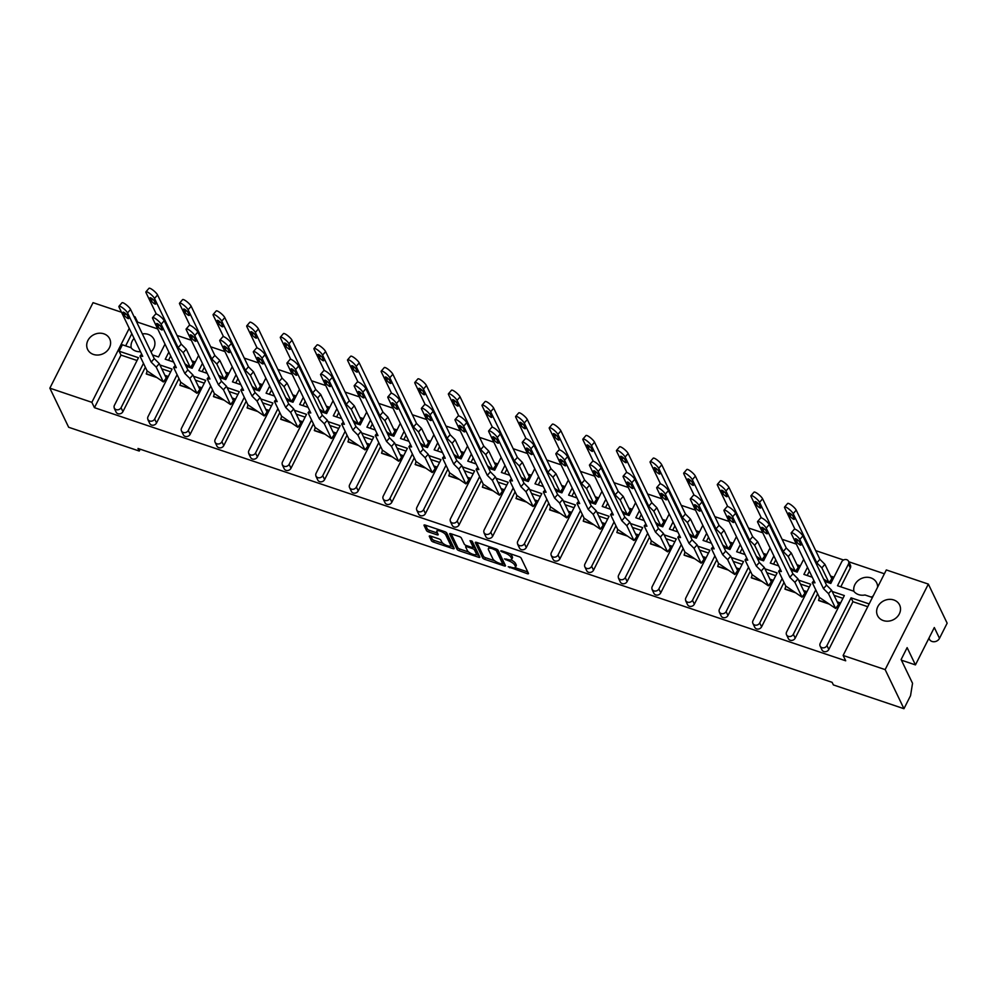 <?xml version="1.0" encoding="UTF-8"?>
<svg xmlns="http://www.w3.org/2000/svg" width="997" height="997" viewBox="0 0 997 997"><rect width="100%" height="100%" fill="white"/><g stroke="black" fill="none" stroke-linecap="round" stroke-linejoin="round"><path stroke-width="1.5" d="M508.246 566.757L527.214 573.649A1.882 0.623 -153.2 0 0 528.485 573.649A1.882 0.623 -153.2 0 0 528.46 573.35L521.119 558.108A1.882 0.623 -153.2 0 0 519.063 556.7L501.541 550.793L500.668 551.005L504.37 552.749A6.007 1.994 -153.2 0 1 510.963 557.236L511.573 558.507A6.007 1.994 -153.2 0 1 511.648 559.442A6.007 1.994 -153.2 0 1 507.598 559.442L504.457 558.881L508.171 560.626A6.007 1.994 -153.2 0 1 514.751 565.112L515.362 566.383A6.007 1.994 -153.2 0 1 515.449 567.318A6.007 1.994 -153.2 0 1 511.386 567.318L508.246 566.757M928.73 638.603L929.827 639.962A5.733 4.973 -25.7 0 0 932.021 641.457A5.733 4.973 -25.7 0 0 939.498 638.329L947.15 623.187L928.344 584.092L885.149 669.61L843.126 655.453L886.321 569.948L928.344 584.092M853.931 591.445A12.238 10.593 154.3 0 1 858.392 580.329A12.238 10.593 154.3 0 1 870.867 577.886A12.238 10.593 154.3 0 1 876.699 582.884A12.238 10.593 154.3 0 1 877.609 587.183M873.272 595.782A12.238 10.593 154.3 0 1 871.39 597.141M848.459 564.065A3.826 3.315 -25.7 0 0 848.547 561.274L850.416 565.162A3.826 3.315 154.3 0 1 850.329 567.954L848.459 564.065L837.517 585.725L853.731 591.184A12.238 10.593 -25.7 0 0 858.591 594.611A12.238 10.593 -25.7 0 0 865.01 594.985L872.412 597.477M883.367 620.583A12.238 10.593 -25.7 0 0 896.777 617.317A12.238 10.593 -25.7 0 0 899.606 604.967A12.238 10.593 -25.7 0 0 893.773 599.97A12.238 10.593 -25.7 0 0 880.363 603.222A12.238 10.593 -25.7 0 0 877.534 615.573A12.238 10.593 -25.7 0 0 883.367 620.583M93.444 354.433A12.238 10.593 -25.7 0 0 106.866 351.168A12.238 10.593 -25.7 0 0 109.682 338.818A12.238 10.593 -25.7 0 0 103.862 333.821A12.238 10.593 -25.7 0 0 90.44 337.073A12.238 10.593 -25.7 0 0 87.624 349.424A12.238 10.593 -25.7 0 0 93.444 354.433M142.372 333.908A12.238 10.593 154.3 0 1 148.179 334.381A12.238 10.593 154.3 0 1 154.012 339.391A12.238 10.593 154.3 0 1 151.021 351.891M143.481 363.357L121.061 407.736A3.826 3.315 -25.7 0 1 114.343 405.48L138.458 357.724L119.129 351.218L122.382 344.775L131.031 347.691A12.238 10.593 -25.7 0 0 135.904 351.118A12.238 10.593 -25.7 0 0 140.502 351.717M430.554 536.074A1.882 0.623 -153.2 0 0 429.283 536.074A1.882 0.623 -153.2 0 0 429.308 536.361L431.377 540.636A1.882 0.623 -153.2 0 0 433.433 542.044L452.9 548.599A1.882 0.623 -153.2 0 0 454.158 548.599A1.882 0.623 -153.2 0 0 454.134 548.313L446.806 533.059A1.882 0.623 -153.2 0 0 444.749 531.663L425.283 525.107A1.882 0.623 -153.2 0 0 424.012 525.107A1.882 0.623 -153.2 0 0 424.037 525.394L426.517 530.566A1.882 0.623 -153.2 0 0 428.585 531.962L436.91 534.766A1.882 0.623 -153.2 0 0 438.182 534.766A1.882 0.623 -153.2 0 0 438.157 534.479L436.923 531.912A5.022 1.67 -153.2 0 1 436.848 531.139A5.022 1.67 -153.2 0 1 441.16 531.488A5.022 1.67 -153.2 0 1 445.746 534.89L450.569 544.923A5.022 1.67 -153.2 0 1 450.644 545.708A5.022 1.67 -153.2 0 1 446.332 545.359A5.022 1.67 -153.2 0 1 441.746 541.957L440.948 540.287A1.882 0.623 -153.2 0 0 438.892 538.879L430.554 536.074M137.05 360.503L120.998 355.094L94.441 407.673L845.705 660.799L843.126 655.453M94.441 407.673L91.861 402.327L49.85 388.169L93.045 302.664L121.509 312.248M939.498 638.329L934.314 627.537L915.445 664.899L907.133 647.639L901.114 659.565L912.542 683.294L910.548 695.657L903.955 708.705L833.367 684.914L832.121 682.334L137.997 448.463L139.244 451.043L68.656 427.264L49.85 388.169M903.955 708.705L885.149 669.61M482.673 557.934A1.882 0.623 -153.2 0 0 484.729 559.329L504.195 565.885A1.882 0.623 -153.2 0 0 505.467 565.885A1.882 0.623 -153.2 0 0 505.442 565.598L498.114 550.356A1.882 0.623 -153.2 0 0 496.057 548.948L476.591 542.393A1.882 0.623 -153.2 0 0 475.32 542.393A1.882 0.623 -153.2 0 0 475.345 542.68L482.673 557.934L483.495 556.314A1.882 0.623 -153.2 0 0 485.551 557.722L494.724 560.812M478.548 557.248L459.081 550.693A1.882 0.623 -153.2 0 1 457.025 549.285L449.684 534.043A1.882 0.623 -153.2 0 1 449.659 533.744A1.882 0.623 -153.2 0 1 450.931 533.744L459.268 536.548A1.882 0.623 -153.2 0 1 461.324 537.956L464.29 544.138A1.882 0.623 -153.2 0 0 466.347 545.546L471.88 547.403A1.882 0.623 -153.2 0 0 473.151 547.403A1.882 0.623 -153.2 0 0 473.126 547.116L470.023 540.673L472.329 541.458L479.794 556.949A1.882 0.623 -153.2 0 1 479.819 557.248A1.882 0.623 -153.2 0 1 478.548 557.248L479.258 555.84M131.243 347.953A12.238 10.593 154.3 0 1 134.072 338.369M139.244 451.043L140.178 449.198M831.324 581.239L833.23 576.951L831 581.126M797.712 569.91L799.619 565.623L797.388 569.798M764.088 558.582L766.008 554.307L763.777 558.482M730.477 547.266L732.384 542.979L730.153 547.154M696.866 535.937L698.772 531.65L696.542 535.825M663.254 524.609L665.161 520.322L662.93 524.497M629.643 513.281L631.55 508.993L629.319 513.181M596.019 501.965L597.938 497.677L595.707 501.852M562.408 490.636L564.314 486.349L562.084 490.524M528.796 479.308L530.703 475.021L528.472 479.196M495.185 467.979L497.092 463.692L494.861 467.88M461.574 456.651L463.48 452.376L461.25 456.551M427.962 445.335L429.869 441.048L427.638 445.223M394.338 434.007L396.258 429.719L394.027 433.894M360.727 422.678L362.634 418.391L360.403 422.566M327.116 411.35L329.022 407.075L326.792 411.25M293.504 400.034L295.411 395.747L293.18 399.922M259.893 388.705L261.8 384.418L259.569 388.593M226.269 377.377L228.188 373.09L225.958 377.265M192.658 366.049L194.577 361.761L192.334 365.949M168.518 360.316L170.711 355.979M202.129 371.644L204.323 367.295M235.741 382.973L237.934 378.623M269.352 394.289L271.545 389.952M302.976 405.617L305.169 401.28M336.587 416.945L338.781 412.596M370.199 428.274L372.392 423.924M403.81 439.59L406.003 435.253M437.421 450.918L439.615 446.581M471.045 462.247L473.239 457.897M504.656 473.575L506.85 469.226M538.268 484.903L540.461 480.554M571.879 496.219L574.073 491.882M605.491 507.548L607.684 503.211M639.102 518.876L641.295 514.527M672.726 530.205L674.919 525.855M706.337 541.521L708.531 537.184M739.948 552.849L742.142 548.512M773.56 564.177L775.753 559.828M807.171 575.506L809.365 571.156M840.795 586.822L850.329 567.954M884.389 573.774L848.783 561.772M843.537 560.002L815.708 550.631M796.354 544.113L782.097 539.302M762.742 532.784L748.473 527.974M729.131 521.456L714.861 516.658M695.52 510.14L681.25 505.329M661.908 498.812L647.639 494.001M628.284 487.483L614.027 482.673M594.673 476.155L580.404 471.357M561.062 464.826L546.792 460.028M527.45 453.51L513.181 448.7M493.839 442.182L479.569 437.371M460.215 430.854L445.958 426.043M426.604 419.525L412.347 414.727M392.992 408.209L378.723 403.399M359.381 396.881L345.112 392.07M325.77 385.552L311.5 380.742M292.158 374.224L277.889 369.426M258.535 362.908L244.277 358.097M224.923 351.58L210.654 346.769M191.312 340.251L177.042 335.441M157.7 328.923L137.636 322.168L137.162 323.09M131.816 333.683L125.659 345.872M165.004 344.115L158.523 356.951L152.479 354.907M198.615 355.443L192.134 368.279L186.09 366.235M173.628 362.036L165.24 359.219L168.842 352.091M232.226 366.759L225.746 379.595L219.701 377.564M207.239 373.364L198.852 370.535L202.453 363.419M265.85 378.087L259.357 390.924L253.313 388.892M240.85 384.692L232.475 381.863L236.065 374.735M299.461 389.416L292.981 402.252L286.937 400.208M274.474 396.021L266.087 393.192L269.689 386.063M333.073 400.744L326.592 413.581L320.548 411.537M308.085 407.337L299.698 404.52L303.3 397.392M366.684 412.06L360.204 424.896L354.159 422.865M341.697 418.665L333.31 415.836L336.911 408.72M400.296 423.389L393.815 436.225L387.771 434.193M375.308 429.994L366.921 427.165L370.523 420.049M433.919 434.717L427.426 447.553L421.382 445.522M408.92 441.322L400.545 438.493L404.134 431.365M467.531 446.045L461.038 458.882L454.993 456.838M442.531 452.638L434.156 449.821L437.745 442.693M501.142 457.374L494.662 470.198L488.617 468.166M476.155 463.966L467.767 461.137L471.369 454.021M534.753 468.69L528.273 481.526L522.229 479.495M509.766 475.295L501.379 472.466L504.981 465.35M568.365 480.018L561.884 492.854L555.84 490.823M543.377 486.623L534.99 483.794L538.592 476.666M601.976 491.347L595.496 504.183L589.451 502.139M576.989 497.939L568.602 495.123L572.203 487.994M635.6 502.675L629.107 515.511L623.063 513.467M610.6 509.268L602.225 506.451L605.815 499.323M669.211 513.991L662.731 526.827L656.674 524.796M644.224 520.596L635.837 517.767L639.438 510.651M702.823 525.319L696.342 538.156L690.298 536.124M677.835 531.924L669.448 529.095L673.05 521.979M736.434 536.648L729.954 549.484L723.909 547.44M711.447 543.253L703.059 540.424L706.661 533.295M770.045 547.976L763.565 560.812L757.521 558.769M745.058 554.569L736.671 551.752L740.273 544.624M803.669 559.305L797.176 572.128L791.132 570.097M778.669 565.897L770.295 563.068L773.884 555.952M848.547 561.274A3.826 3.315 -25.7 0 0 841.73 561.797L830.788 583.457L824.743 581.425M812.281 577.226L803.906 574.397L807.495 567.281M170.674 371.831L161.788 368.84M177.105 374.685L154.672 419.064A3.826 3.315 -25.7 0 1 147.955 416.796L172.07 369.052L159.919 364.952M120.998 355.094L119.129 351.218M837.954 607.036L839.873 602.749L837.642 606.924M829.192 604.082L818.637 600.518L819.372 597.377L835.623 608.457L837.829 606.774M804.342 595.707L806.249 591.42L804.018 595.595M795.581 592.754L785.013 589.19L785.761 586.049L802.012 597.128L804.218 595.446M770.731 584.379L772.638 580.092L770.407 584.267M761.97 581.425L751.402 577.861L752.149 574.721L768.388 585.812L770.606 584.117M737.119 573.051L739.026 568.764L736.795 572.951M728.358 570.097L717.79 566.545L718.525 563.405L734.777 574.484L736.995 572.789M703.508 561.722L705.415 557.448L703.184 561.623M694.735 558.769L684.179 555.217L684.914 552.076L701.165 563.155L703.384 561.473M669.897 550.406L671.804 546.119L669.573 550.294M661.123 547.453L650.567 543.888L651.303 540.748L667.554 551.827L669.772 550.145M636.273 539.078L638.192 534.791L635.961 538.966M627.512 536.124L616.944 532.56L617.691 529.419L633.942 540.511L636.148 538.816M602.662 527.749L604.568 523.462L602.338 527.637M593.9 524.796L583.332 521.244L584.08 518.104L600.319 529.183L602.537 527.488M569.05 516.421L570.957 512.146L568.726 516.321M560.289 513.467L549.721 509.916L550.456 506.775L566.707 517.854L568.926 516.172M535.439 505.105L537.346 500.818L535.115 504.993M526.665 502.152L516.11 498.587L516.845 495.447L533.096 506.526L535.314 504.843M501.827 493.777L503.734 489.49L501.503 493.665M493.054 490.823L482.498 487.259L483.233 484.118L499.485 495.21L501.703 493.515M468.204 482.448L470.123 478.161L467.892 482.336M459.443 479.495L448.887 475.943L449.622 472.79L465.873 483.881L468.079 482.187M434.592 471.12L436.499 466.833L434.268 471.02M425.831 468.166L415.263 464.614L416.011 461.474L432.262 472.553L434.468 470.871M400.981 459.804L402.888 455.517L400.657 459.692M392.22 456.85L381.652 453.286L382.399 450.146L398.638 461.225L400.856 459.542M367.37 448.476L369.276 444.188L367.046 448.363M358.608 445.522L348.04 441.958L348.776 438.817L365.027 449.896L367.245 448.214M333.758 437.147L335.665 432.86L333.434 437.035M324.985 434.193L314.429 430.629L315.164 427.489L331.415 438.58L333.634 436.885M300.147 425.819L302.054 421.532L299.823 425.719M291.373 422.865L280.818 419.313L281.553 416.173L297.804 427.252L300.022 425.557M266.523 414.49L268.442 410.216L266.211 414.391M257.762 411.537L247.194 407.985L247.941 404.844L264.193 415.923L266.398 414.241M232.912 403.174L234.818 398.887L232.588 403.062M224.151 400.221L213.582 396.656L214.33 393.516L230.569 404.595L232.787 402.913M199.3 391.846L201.207 387.559L198.976 391.734M190.539 388.892L179.971 385.328L180.719 382.187L196.957 393.279L199.176 391.584M165.689 380.518L167.596 376.23L165.365 380.405M156.928 377.564L146.36 374.012L147.095 370.872L163.346 381.951L165.564 380.256M121.061 407.736L122.93 411.624L145.35 367.232M122.93 411.624A3.826 3.315 154.3 0 1 116.126 412.147L114.256 408.272M867.751 606.699L852.933 601.714L828.819 649.458A3.826 3.315 154.3 0 1 822.014 649.982L820.145 646.106A3.826 3.315 -25.7 0 0 826.949 645.582L851.064 597.826L852.933 601.714M842.939 598.35L834.065 595.346M798.572 580.142L810.735 584.242L786.608 631.986A3.826 3.315 -25.7 0 0 793.338 634.254L795.207 638.13L817.627 593.751M795.207 638.13A3.826 3.315 154.3 0 1 788.39 638.666L786.533 634.777M809.327 587.021L800.441 584.03M764.961 568.813L777.124 572.914L752.997 620.657A3.826 3.315 -25.7 0 0 759.726 622.926L761.596 626.814L784.016 582.422M761.596 626.814A3.826 3.315 154.3 0 1 754.779 627.337L752.909 623.449M775.716 575.693L766.83 572.702M731.349 557.497L743.5 561.585L719.385 609.329A3.826 3.315 -25.7 0 0 726.103 611.597L727.972 615.485L750.405 571.094M727.972 615.485A3.826 3.315 154.3 0 1 721.167 616.009L719.298 612.121M742.104 564.364L733.219 561.373M697.738 546.169L709.889 550.257L685.774 598.013A3.826 3.315 -25.7 0 0 692.491 600.269L694.361 604.157L716.781 559.766M694.361 604.157A3.826 3.315 154.3 0 1 687.556 604.681L685.687 600.805M708.493 553.048L699.607 550.045M664.127 534.841L676.278 538.941L652.163 586.685A3.826 3.315 -25.7 0 0 658.88 588.953L660.749 592.829L683.169 548.45M660.749 592.829A3.826 3.315 154.3 0 1 653.945 593.365L652.075 589.476M674.869 541.72L665.996 538.729M630.515 523.512L642.666 527.612L618.551 575.356A3.826 3.315 -25.7 0 0 625.269 577.624L627.138 581.513L649.558 537.121M627.138 581.513A3.826 3.315 154.3 0 1 620.333 582.036L618.464 578.148M641.258 530.392L632.372 527.401M596.891 512.184L609.055 516.284L584.927 564.028A3.826 3.315 -25.7 0 0 591.657 566.296L593.527 570.184L615.947 525.793M593.527 570.184A3.826 3.315 154.3 0 1 586.71 570.708L584.84 566.819M607.647 519.063L598.761 516.072M563.28 500.868L575.443 504.956L551.316 552.712A3.826 3.315 -25.7 0 0 558.046 554.968L559.903 558.856L582.335 514.464M559.903 558.856A3.826 3.315 154.3 0 1 553.098 559.379L551.229 555.503M574.035 507.735L565.149 504.744M529.669 489.539L541.82 493.64L517.705 541.383A3.826 3.315 -25.7 0 0 524.422 543.652L526.291 547.527L548.711 503.149M526.291 547.527A3.826 3.315 154.3 0 1 519.487 548.051L517.617 544.175M540.424 496.419L531.538 493.428M496.057 478.211L508.208 482.311L484.093 530.055A3.826 3.315 -25.7 0 0 490.811 532.323L492.68 536.199L515.1 491.82M492.68 536.199A3.826 3.315 154.3 0 1 485.875 536.735L484.006 532.847M506.8 485.09L497.927 482.099M462.446 466.883L474.597 470.983L450.482 518.727A3.826 3.315 -25.7 0 0 457.199 520.995L459.069 524.883L481.489 480.492M459.069 524.883A3.826 3.315 154.3 0 1 452.264 525.407L450.395 521.518M473.189 473.762L464.315 470.771M428.822 455.567L440.986 459.654L416.858 507.411A3.826 3.315 -25.7 0 0 423.588 509.666L425.457 513.555L447.877 469.163M425.457 513.555A3.826 3.315 154.3 0 1 418.64 514.078L416.783 510.202M439.577 462.434L430.692 459.443M395.211 444.238L407.374 448.326L383.247 496.082A3.826 3.315 -25.7 0 0 389.977 498.35L391.846 502.226L414.266 457.847M391.846 502.226A3.826 3.315 154.3 0 1 385.029 502.75L383.16 498.874M405.966 451.118L397.08 448.114M361.599 432.91L373.75 437.01L349.635 484.754A3.826 3.315 -25.7 0 0 356.365 487.022L358.222 490.898L380.655 446.519M358.222 490.898A3.826 3.315 154.3 0 1 351.418 491.434L349.548 487.545M372.355 439.789L363.469 436.798M327.988 421.581L340.139 425.682L316.024 473.425A3.826 3.315 -25.7 0 0 322.741 475.694L324.611 479.582L347.031 435.19M324.611 479.582A3.826 3.315 154.3 0 1 317.806 480.105L315.937 476.217M338.743 428.461L329.857 425.47M294.377 410.266L306.528 414.353L282.413 462.097A3.826 3.315 -25.7 0 0 289.13 464.365L290.999 468.254L313.419 423.862M290.999 468.254A3.826 3.315 154.3 0 1 284.195 468.777L282.325 464.889M305.119 417.132L296.246 414.141M260.765 398.937L272.916 403.025L248.801 450.781A3.826 3.315 -25.7 0 0 255.519 453.037L257.388 456.925L279.808 412.534M257.388 456.925A3.826 3.315 154.3 0 1 250.583 457.449L248.714 453.573M271.508 405.804L262.622 402.813M227.142 387.609L239.305 391.709L215.178 439.453A3.826 3.315 -25.7 0 0 221.907 441.721L223.777 445.597L246.197 401.218M223.777 445.597A3.826 3.315 154.3 0 1 216.96 446.133L215.09 442.244M237.897 394.488L229.011 391.497M193.53 376.28L205.694 380.38L181.566 428.124A3.826 3.315 -25.7 0 0 188.296 430.392L190.165 434.281L212.585 389.889M190.165 434.281A3.826 3.315 154.3 0 1 183.348 434.804L181.479 430.916M204.285 383.16L195.4 380.169M154.672 419.064L156.541 422.952L178.962 378.561M156.541 422.952A3.826 3.315 154.3 0 1 149.737 423.476L147.868 419.587M820.145 646.106A3.826 3.315 -25.7 0 1 820.232 643.314L844.347 595.558L832.196 591.47M869.16 603.92L851.064 597.826M188.296 430.392L210.716 386.001M221.907 441.721L244.327 397.329M255.519 453.037L277.939 408.658M289.13 464.365L311.55 419.986M322.741 475.694L345.161 431.302M356.365 487.022L378.785 442.631M389.977 498.35L412.397 453.959M423.588 509.666L446.008 465.287M457.199 520.995L479.619 476.603M490.811 532.323L513.231 487.932M524.422 543.652L546.855 499.26M558.046 554.968L580.466 510.589M591.657 566.296L614.077 521.917M625.269 577.624L647.689 533.233M658.88 588.953L681.3 544.561M692.491 600.269L714.911 555.89M726.103 611.597L748.535 567.218M759.726 622.926L782.147 578.534M793.338 634.254L815.758 589.863M133.972 316.448L135.056 316.809L134.595 317.744M129.249 328.325L91.861 402.327M137.636 322.168L135.056 316.809M915.445 664.899L901.413 660.176M515.449 567.318L516.259 565.698A6.007 1.994 -153.2 0 0 516.172 564.776L515.362 566.383M511.05 559.878A6.007 1.994 -153.2 0 1 515.561 563.504L516.172 564.776M511.648 559.442L512.47 557.822A6.007 1.994 -153.2 0 0 512.383 556.899L511.573 558.507M509.891 553.609A6.007 1.994 -153.2 0 1 511.773 555.628L512.383 556.899M515.063 567.667L527.787 571.954M476.828 542.468L483.495 556.314M502.962 563.592L504.769 564.202M501.815 564.09L502.687 563.891L496.244 550.506L492.418 548.711A6.007 1.994 -153.2 0 0 488.356 548.724A6.007 1.994 -153.2 0 0 488.443 549.646L492.842 558.794A6.007 1.994 -153.2 0 0 499.422 563.28L501.815 564.09M503.348 562.582L502.687 563.891M497.428 549.646L503.497 562.283M489.552 546.755A6.007 1.994 -153.2 0 0 489.166 547.104L488.356 548.724M479.121 555.553L476.08 554.531M468.702 552.051L459.891 549.073L459.081 550.693M451.18 533.831L457.835 547.677A1.882 0.623 -153.2 0 0 459.891 549.073M473.712 545.945A1.882 0.623 -153.2 0 0 473.961 545.795A1.882 0.623 -153.2 0 0 473.936 545.509L471.706 540.86M467.381 550.556A5.022 1.67 -153.2 0 0 471.967 553.958A5.022 1.67 -153.2 0 0 476.279 554.307A5.022 1.67 -153.2 0 0 476.205 553.534L474.51 549.995A1.882 0.623 -153.2 0 0 472.453 548.587L466.92 546.73A1.882 0.623 -153.2 0 0 465.649 546.73A1.882 0.623 -153.2 0 0 465.686 547.017L467.381 550.556M476.279 554.307L477.089 552.699A5.022 1.67 -153.2 0 0 477.027 551.914L476.205 553.534M473.351 547.004A1.882 0.623 -153.2 0 1 475.32 548.387L477.027 551.914M450.644 545.708L451.454 544.1A5.022 1.67 -153.2 0 0 451.392 543.315L450.569 544.923M445.422 531.949A5.022 1.67 -153.2 0 1 446.556 533.283L451.392 543.315M437.833 529.332A5.022 1.67 -153.2 0 0 437.658 529.532L436.848 531.139M425.52 525.182L427.339 528.946A1.882 0.623 -153.2 0 0 429.395 530.354L437.484 533.083M430.804 536.149L432.187 539.028A1.882 0.623 -153.2 0 0 434.243 540.436L443.004 543.39M450.482 545.907L453.461 546.904M791.232 532.797L794.285 529.27A5.733 1.284 40.9 0 1 798.41 531.202A5.733 1.284 40.9 0 1 802.859 535.925L799.806 539.452A5.733 1.284 -139.1 0 0 795.357 534.728A5.733 1.284 -139.1 0 0 791.232 532.797A5.733 1.284 -139.1 0 0 791.331 533.669L814.998 582.859L812.256 582.572L819.372 597.377M802.859 535.925L826.525 585.114L831.548 590.137L828.495 593.664L835.623 608.457L839.873 602.749L837.181 601.839M828.569 603.646L818.512 600.256M812.256 582.572L813.926 580.64M795.407 539.165L796.653 541.757A2.866 0.648 -139.1 0 0 798.871 544.113A2.866 0.648 -139.1 0 0 800.94 545.085A2.866 0.648 -139.1 0 0 800.89 544.649L799.644 542.056A2.866 0.648 -139.1 0 0 797.413 539.701A2.866 0.648 -139.1 0 0 795.357 538.729A2.866 0.648 -139.1 0 0 795.407 539.165L795.793 538.716M828.495 593.664L823.472 588.641L826.525 585.114M799.806 539.452L823.472 588.641M831.548 590.137L838.676 604.942M784.589 506.999L787.642 503.485A5.733 1.284 40.9 0 1 791.78 505.404A5.733 1.284 40.9 0 1 796.217 510.128L793.176 513.654A5.733 1.284 -139.1 0 0 788.727 508.931A5.733 1.284 -139.1 0 0 784.589 506.999A5.733 1.284 -139.1 0 0 784.689 507.872L794.945 529.195M823.572 578.983L828.981 582.672L833.23 576.951L830.538 576.042M796.217 510.128L819.883 559.317L824.918 564.339L821.864 567.866L828.981 582.672L831.199 580.977M788.764 513.368L790.01 515.96A2.866 0.648 -139.1 0 0 792.229 518.328A2.866 0.648 -139.1 0 0 794.297 519.287A2.866 0.648 -139.1 0 0 794.248 518.851L793.001 516.259A2.866 0.648 -139.1 0 0 790.783 513.904A2.866 0.648 -139.1 0 0 788.714 512.944A2.866 0.648 -139.1 0 0 788.764 513.368L789.15 512.932M821.864 567.866L816.83 562.844L819.883 559.317M793.176 513.654L816.83 562.844M824.918 564.339L832.034 579.145M757.62 521.468L760.674 517.954A5.733 1.284 40.9 0 1 764.799 519.873A5.733 1.284 40.9 0 1 769.248 524.596L766.194 528.123A5.733 1.284 -139.1 0 0 761.745 523.4A5.733 1.284 -139.1 0 0 757.62 521.468A5.733 1.284 -139.1 0 0 757.72 522.341L781.386 571.53L778.632 571.256L785.761 586.049M769.248 524.596L792.914 573.786L797.936 578.808L794.883 582.335L802.012 597.128L806.249 591.42L803.57 590.511M794.958 592.318L784.888 588.928M778.632 571.256L780.315 569.312M761.783 527.837L763.029 530.429A2.866 0.648 -139.1 0 0 765.26 532.784A2.866 0.648 -139.1 0 0 767.316 533.756A2.866 0.648 -139.1 0 0 767.266 533.32L766.032 530.728A2.866 0.648 -139.1 0 0 763.802 528.373A2.866 0.648 -139.1 0 0 761.733 527.401A2.866 0.648 -139.1 0 0 761.783 527.837L762.169 527.388M794.883 582.335L789.861 577.313L792.914 573.786M766.194 528.123L789.861 577.313M797.936 578.808L805.053 593.614M724.009 510.14L727.062 506.626A5.733 1.284 40.9 0 1 731.187 508.545A5.733 1.284 40.9 0 1 735.636 513.268L732.583 516.795A5.733 1.284 -139.1 0 0 728.134 512.072A5.733 1.284 -139.1 0 0 724.009 510.14A5.733 1.284 -139.1 0 0 724.109 511.012L747.762 560.202L745.021 559.928L752.149 574.721M735.636 513.268L759.303 562.458L764.325 567.492L761.272 571.007L768.388 585.812L772.638 580.092L769.958 579.195M761.334 581.002L751.277 577.612M745.021 559.928L746.703 557.984M728.171 516.508L729.418 519.101A2.866 0.648 -139.1 0 0 731.648 521.468A2.866 0.648 -139.1 0 0 733.705 522.428A2.866 0.648 -139.1 0 0 733.655 521.992L732.409 519.4A2.866 0.648 -139.1 0 0 730.19 517.044A2.866 0.648 -139.1 0 0 728.122 516.085A2.866 0.648 -139.1 0 0 728.171 516.508L728.558 516.072M761.272 571.007L756.249 565.984L759.303 562.458M732.583 516.795L756.249 565.984M764.325 567.492L771.441 582.285M690.398 498.824L693.438 495.297A5.733 1.284 40.9 0 1 697.576 497.229A5.733 1.284 40.9 0 1 702.025 501.952L698.972 505.467A5.733 1.284 -139.1 0 0 694.523 500.743A5.733 1.284 -139.1 0 0 690.398 498.824A5.733 1.284 -139.1 0 0 690.485 499.684L714.151 548.873L711.409 548.599L718.525 563.405M702.025 501.952L725.679 551.142L730.714 556.164L727.66 559.678L734.777 574.484L739.026 568.764L736.334 567.866M727.723 569.673L717.666 566.284M711.409 548.599L713.092 546.668M694.56 505.192L695.806 507.772A2.866 0.648 -139.1 0 0 698.025 510.14A2.866 0.648 -139.1 0 0 700.093 511.1A2.866 0.648 -139.1 0 0 700.044 510.663L698.797 508.084A2.866 0.648 -139.1 0 0 696.579 505.716A2.866 0.648 -139.1 0 0 694.51 504.756A2.866 0.648 -139.1 0 0 694.56 505.192L694.946 504.744M727.66 559.678L722.626 554.656L725.679 551.142M698.972 505.467L722.626 554.656M730.714 556.164L737.83 570.957M656.774 487.496L659.827 483.969A5.733 1.284 40.9 0 1 663.965 485.9A5.733 1.284 40.9 0 1 668.401 490.624L665.348 494.138A5.733 1.284 -139.1 0 0 660.911 489.415A5.733 1.284 -139.1 0 0 656.774 487.496A5.733 1.284 -139.1 0 0 656.873 488.356L680.54 537.557L677.798 537.271L684.914 552.076M668.401 490.624L692.068 539.813L697.102 544.836L694.049 548.362L701.165 563.155L705.415 557.448L702.723 556.538M694.111 558.345L684.054 554.955M677.798 537.271L679.48 535.339M660.949 493.864L662.195 496.456A2.866 0.648 -139.1 0 0 664.413 498.812A2.866 0.648 -139.1 0 0 666.482 499.771A2.866 0.648 -139.1 0 0 666.432 499.347L665.186 496.755A2.866 0.648 -139.1 0 0 662.968 494.387A2.866 0.648 -139.1 0 0 660.899 493.428A2.866 0.648 -139.1 0 0 660.949 493.864L661.335 493.415M694.049 548.362L689.014 543.34L692.068 539.813M665.348 494.138L689.014 543.34M697.102 544.836L704.218 559.641M623.162 476.167L626.216 472.653A5.733 1.284 40.9 0 1 630.341 474.572A5.733 1.284 40.9 0 1 634.79 479.295L631.737 482.822A5.733 1.284 -139.1 0 0 627.287 478.099A5.733 1.284 -139.1 0 0 623.162 476.167A5.733 1.284 -139.1 0 0 623.262 477.04L646.928 526.229L644.187 525.942L651.303 540.748M634.79 479.295L658.456 528.485L663.479 533.507L660.425 537.034L667.554 551.827L671.804 546.119L669.112 545.209M660.5 547.017L650.443 543.627M644.187 525.942L645.857 524.011M627.337 482.536L628.584 485.128A2.866 0.648 -139.1 0 0 630.802 487.483A2.866 0.648 -139.1 0 0 632.871 488.455A2.866 0.648 -139.1 0 0 632.821 488.019L631.575 485.427A2.866 0.648 -139.1 0 0 629.344 483.071A2.866 0.648 -139.1 0 0 627.287 482.099A2.866 0.648 -139.1 0 0 627.337 482.536L627.724 482.087M660.425 537.034L655.403 532.012L658.456 528.485M631.737 482.822L655.403 532.012M663.479 533.507L670.607 548.313M589.551 464.839L592.604 461.324A5.733 1.284 40.9 0 1 596.729 463.244A5.733 1.284 40.9 0 1 601.179 467.967L598.125 471.494A5.733 1.284 -139.1 0 0 593.676 466.77A5.733 1.284 -139.1 0 0 589.551 464.839A5.733 1.284 -139.1 0 0 589.651 465.711L613.317 514.901L610.575 514.626L617.691 529.419M601.179 467.967L624.845 517.156L629.867 522.179L626.814 525.706L633.942 540.511L638.192 534.791L635.5 533.881M626.889 535.701L616.819 532.311M610.575 514.626L612.245 512.682M593.726 471.207L594.96 473.799A2.866 0.648 -139.1 0 0 597.191 476.167A2.866 0.648 -139.1 0 0 599.259 477.127A2.866 0.648 -139.1 0 0 599.209 476.691L597.963 474.098A2.866 0.648 -139.1 0 0 595.732 471.743A2.866 0.648 -139.1 0 0 593.676 470.783A2.866 0.648 -139.1 0 0 593.726 471.207L594.112 470.771M626.814 525.706L621.792 520.683L624.845 517.156M598.125 471.494L621.792 520.683M629.867 522.179L636.983 536.984M555.94 453.523L558.993 449.996A5.733 1.284 40.9 0 1 563.118 451.928A5.733 1.284 40.9 0 1 567.567 456.651L564.514 460.165A5.733 1.284 -139.1 0 0 560.065 455.442A5.733 1.284 -139.1 0 0 555.94 453.523A5.733 1.284 -139.1 0 0 556.039 454.383L579.706 503.572L576.951 503.298L584.08 518.104M567.567 456.651L591.233 505.84L596.256 510.863L593.203 514.377L600.319 529.183L604.568 523.462L601.889 522.565M593.265 524.372L583.208 520.982M576.951 503.298L578.634 501.366M560.102 459.891L561.348 462.471A2.866 0.648 -139.1 0 0 563.579 464.839A2.866 0.648 -139.1 0 0 565.635 465.798A2.866 0.648 -139.1 0 0 565.586 465.362L564.339 462.782A2.866 0.648 -139.1 0 0 562.121 460.415A2.866 0.648 -139.1 0 0 560.052 459.455A2.866 0.648 -139.1 0 0 560.102 459.891L560.488 459.443M593.203 514.377L588.18 509.355L591.233 505.84M564.514 460.165L588.18 509.355M596.256 510.863L603.372 525.656M522.328 442.194L525.382 438.668A5.733 1.284 40.9 0 1 529.507 440.599A5.733 1.284 40.9 0 1 533.956 445.323L530.903 448.837A5.733 1.284 -139.1 0 0 526.453 444.114A5.733 1.284 -139.1 0 0 522.328 442.194A5.733 1.284 -139.1 0 0 522.428 443.054L546.082 492.244L543.34 491.97L550.456 506.775M533.956 445.323L557.61 494.512L562.644 499.534L559.591 503.061L566.707 517.854L570.957 512.146L568.278 511.237M559.653 513.044L549.596 509.654M543.34 491.97L545.023 490.038M526.491 448.563L527.737 451.155A2.866 0.648 -139.1 0 0 529.955 453.51A2.866 0.648 -139.1 0 0 532.024 454.47A2.866 0.648 -139.1 0 0 531.974 454.046L530.728 451.454A2.866 0.648 -139.1 0 0 528.51 449.086A2.866 0.648 -139.1 0 0 526.441 448.127A2.866 0.648 -139.1 0 0 526.491 448.563L526.877 448.114M559.591 503.061L554.569 498.026L557.61 494.512M530.903 448.837L554.569 498.026M562.644 499.534L569.761 514.327M750.978 495.683L754.031 492.157A5.733 1.284 40.9 0 1 758.156 494.088A5.733 1.284 40.9 0 1 762.605 498.812L759.552 502.326A5.733 1.284 -139.1 0 0 755.115 497.603A5.733 1.284 -139.1 0 0 750.978 495.683A5.733 1.284 -139.1 0 0 751.077 496.543L761.334 517.867M789.96 567.654L795.369 571.343L799.619 565.623L796.927 564.726M762.605 498.812L786.272 548.001L791.294 553.023L788.253 556.538L795.369 571.343L797.588 569.648M755.153 502.052L756.399 504.632A2.866 0.648 -139.1 0 0 758.617 506.999A2.866 0.648 -139.1 0 0 760.686 507.959A2.866 0.648 -139.1 0 0 760.636 507.523L759.39 504.943A2.866 0.648 -139.1 0 0 757.159 502.575A2.866 0.648 -139.1 0 0 755.103 501.616A2.866 0.648 -139.1 0 0 755.153 502.052L755.539 501.603M788.253 556.538L783.218 551.515L786.272 548.001M759.552 502.326L783.218 551.515M791.294 553.023L798.423 567.816M717.366 484.355L720.42 480.828A5.733 1.284 40.9 0 1 724.545 482.76A5.733 1.284 40.9 0 1 728.994 487.483L725.941 490.998A5.733 1.284 -139.1 0 0 721.492 486.274A5.733 1.284 -139.1 0 0 717.366 484.355A5.733 1.284 -139.1 0 0 717.466 485.215L727.723 506.538M756.349 556.326L761.758 560.015L766.008 554.307L763.316 553.397M728.994 487.483L752.66 536.673L757.683 541.695L754.629 545.222L761.758 560.015L763.964 558.332M721.541 490.723L722.788 493.316A2.866 0.648 -139.1 0 0 725.006 495.671A2.866 0.648 -139.1 0 0 727.075 496.631A2.866 0.648 -139.1 0 0 727.025 496.207L725.779 493.615A2.866 0.648 -139.1 0 0 723.548 491.247A2.866 0.648 -139.1 0 0 721.492 490.287A2.866 0.648 -139.1 0 0 721.541 490.723L721.928 490.275M754.629 545.222L749.607 540.187L752.66 536.673M725.941 490.998L749.607 540.187M757.683 541.695L764.811 556.488M683.755 473.027L686.808 469.5A5.733 1.284 40.9 0 1 690.933 471.431A5.733 1.284 40.9 0 1 695.383 476.155L692.329 479.682A5.733 1.284 -139.1 0 0 687.88 474.958A5.733 1.284 -139.1 0 0 683.755 473.027A5.733 1.284 -139.1 0 0 683.855 473.899L694.111 495.21M722.725 544.998L728.134 548.686L732.384 542.979L729.704 542.069M695.383 476.155L719.049 525.344L724.071 530.367L721.018 533.894L728.134 548.686L730.352 547.004M687.918 479.395L689.164 481.987A2.866 0.648 -139.1 0 0 691.395 484.343A2.866 0.648 -139.1 0 0 693.451 485.315A2.866 0.648 -139.1 0 0 693.401 484.878L692.155 482.286A2.866 0.648 -139.1 0 0 689.936 479.931A2.866 0.648 -139.1 0 0 687.868 478.959A2.866 0.648 -139.1 0 0 687.918 479.395L688.304 478.946M721.018 533.894L715.996 528.871L719.049 525.344M692.329 479.682L715.996 528.871M724.071 530.367L731.187 545.172M650.144 461.698L653.197 458.184A5.733 1.284 40.9 0 1 657.322 460.103A5.733 1.284 40.9 0 1 661.771 464.826L658.718 468.353A5.733 1.284 -139.1 0 0 654.269 463.63A5.733 1.284 -139.1 0 0 650.144 461.698A5.733 1.284 -139.1 0 0 650.243 462.571L660.5 483.894M689.114 533.682L694.523 537.371L698.772 531.65L696.093 530.74M661.771 464.826L685.425 514.016L690.46 519.038L687.407 522.565L694.523 537.371L696.741 535.676M654.306 468.067L655.552 470.659A2.866 0.648 -139.1 0 0 657.783 473.027A2.866 0.648 -139.1 0 0 659.84 473.986A2.866 0.648 -139.1 0 0 659.79 473.55L658.543 470.958A2.866 0.648 -139.1 0 0 656.325 468.602A2.866 0.648 -139.1 0 0 654.256 467.643A2.866 0.648 -139.1 0 0 654.306 468.067L654.693 467.63M687.407 522.565L682.384 517.543L685.425 514.016M658.718 468.353L682.384 517.543M690.46 519.038L697.576 533.844M616.532 450.382L619.573 446.855A5.733 1.284 40.9 0 1 623.711 448.775A5.733 1.284 40.9 0 1 628.16 453.498L625.107 457.025A5.733 1.284 -139.1 0 0 620.657 452.302A5.733 1.284 -139.1 0 0 616.532 450.382A5.733 1.284 -139.1 0 0 616.62 451.242L626.876 472.566M655.503 522.353L660.911 526.042L665.161 520.322L662.469 519.425M628.16 453.498L651.814 502.687L656.849 507.722L653.795 511.237L660.911 526.042L663.13 524.347M620.695 456.751L621.941 459.33A2.866 0.648 -139.1 0 0 624.159 461.698A2.866 0.648 -139.1 0 0 626.228 462.658A2.866 0.648 -139.1 0 0 626.178 462.222L624.932 459.642A2.866 0.648 -139.1 0 0 622.714 457.274A2.866 0.648 -139.1 0 0 620.645 456.314A2.866 0.648 -139.1 0 0 620.695 456.751L621.081 456.302M653.795 511.237L648.76 506.214L651.814 502.687M625.107 457.025L648.76 506.214M656.849 507.722L663.965 522.515M582.909 439.054L585.962 435.527A5.733 1.284 40.9 0 1 590.099 437.459A5.733 1.284 40.9 0 1 594.536 442.182L591.483 445.696A5.733 1.284 -139.1 0 0 587.046 440.973A5.733 1.284 -139.1 0 0 582.909 439.054A5.733 1.284 -139.1 0 0 583.008 439.914L593.265 461.237M621.891 511.025L627.3 514.714L631.55 508.993L628.858 508.096M594.536 442.182L618.202 491.371L623.237 496.394L620.184 499.908L627.3 514.714L629.518 513.031M587.083 445.422L588.33 448.014A2.866 0.648 -139.1 0 0 590.548 450.37A2.866 0.648 -139.1 0 0 592.617 451.329A2.866 0.648 -139.1 0 0 592.567 450.906L591.321 448.314A2.866 0.648 -139.1 0 0 589.102 445.946A2.866 0.648 -139.1 0 0 587.034 444.986A2.866 0.648 -139.1 0 0 587.083 445.422L587.47 444.974M620.184 499.908L615.149 494.886L618.202 491.371M591.483 445.696L615.149 494.886M623.237 496.394L630.353 511.187M549.297 427.725L552.35 424.199A5.733 1.284 40.9 0 1 556.476 426.13A5.733 1.284 40.9 0 1 560.925 430.854L557.871 434.38A5.733 1.284 -139.1 0 0 553.422 429.657A5.733 1.284 -139.1 0 0 549.297 427.725A5.733 1.284 -139.1 0 0 549.397 428.598L559.653 449.909M588.28 499.696L593.689 503.385L597.938 497.677L595.246 496.768M560.925 430.854L584.591 480.043L589.613 485.065L586.56 488.592L593.689 503.385L595.894 501.703M553.472 434.094L554.718 436.686A2.866 0.648 -139.1 0 0 556.937 439.041A2.866 0.648 -139.1 0 0 559.005 440.001A2.866 0.648 -139.1 0 0 558.956 439.577L557.709 436.985A2.866 0.648 -139.1 0 0 555.479 434.617A2.866 0.648 -139.1 0 0 553.422 433.658A2.866 0.648 -139.1 0 0 553.472 434.094L553.858 433.645M586.56 488.592L581.538 483.57L584.591 480.043M557.871 434.38L581.538 483.57M589.613 485.065L596.742 499.871M488.704 430.866L491.758 427.339A5.733 1.284 40.9 0 1 495.895 429.271A5.733 1.284 40.9 0 1 500.332 433.994L497.291 437.521A5.733 1.284 -139.1 0 0 492.842 432.798A5.733 1.284 -139.1 0 0 488.704 430.866A5.733 1.284 -139.1 0 0 488.804 431.738L512.47 480.928L509.729 480.641L516.845 495.447M500.332 433.994L523.998 483.184L529.033 488.206L525.98 491.733L533.096 506.526L537.346 500.818L534.654 499.908M526.042 501.715L515.985 498.326M509.729 480.641L511.411 478.71M492.879 437.234L494.126 439.827A2.866 0.648 -139.1 0 0 496.344 442.182A2.866 0.648 -139.1 0 0 498.413 443.154A2.866 0.648 -139.1 0 0 498.363 442.718L497.117 440.126A2.866 0.648 -139.1 0 0 494.898 437.77A2.866 0.648 -139.1 0 0 492.83 436.798A2.866 0.648 -139.1 0 0 492.879 437.234L493.266 436.786M525.98 491.733L520.945 486.71L523.998 483.184M497.291 437.521L520.945 486.71M529.033 488.206L536.149 503.011M455.093 419.538L458.146 416.023A5.733 1.284 40.9 0 1 462.272 417.942A5.733 1.284 40.9 0 1 466.721 422.666L463.667 426.193A5.733 1.284 -139.1 0 0 459.231 421.469A5.733 1.284 -139.1 0 0 455.093 419.538A5.733 1.284 -139.1 0 0 455.193 420.41L478.859 469.599L476.117 469.325L483.233 484.118M466.721 422.666L490.387 471.855L495.409 476.878L492.368 480.404L499.485 495.21L503.734 489.49L501.042 488.58M492.431 490.387L482.374 487.01M476.117 469.325L477.787 467.381M459.268 425.906L460.514 428.498A2.866 0.648 -139.1 0 0 462.733 430.866A2.866 0.648 -139.1 0 0 464.801 431.826A2.866 0.648 -139.1 0 0 464.752 431.389L463.505 428.797A2.866 0.648 -139.1 0 0 461.287 426.442A2.866 0.648 -139.1 0 0 459.218 425.482A2.866 0.648 -139.1 0 0 459.268 425.906L459.654 425.47M492.368 480.404L487.334 475.382L490.387 471.855M463.667 426.193L487.334 475.382M495.409 476.878L502.538 491.683M421.482 408.222L424.535 404.695A5.733 1.284 40.9 0 1 428.66 406.614A5.733 1.284 40.9 0 1 433.109 411.337L430.056 414.864A5.733 1.284 -139.1 0 0 425.607 410.141A5.733 1.284 -139.1 0 0 421.482 408.222A5.733 1.284 -139.1 0 0 421.581 409.082L445.248 458.271L442.506 457.997L449.622 472.79M433.109 411.337L456.776 460.527L461.798 465.562L458.745 469.076L465.873 483.881L470.123 478.161L467.431 477.264M458.819 479.071L448.762 475.681M442.506 457.997L444.176 456.053M425.657 414.59L426.903 417.17A2.866 0.648 -139.1 0 0 429.121 419.538A2.866 0.648 -139.1 0 0 431.19 420.497A2.866 0.648 -139.1 0 0 431.14 420.061L429.894 417.481A2.866 0.648 -139.1 0 0 427.663 415.113A2.866 0.648 -139.1 0 0 425.607 414.154A2.866 0.648 -139.1 0 0 425.657 414.59L426.043 414.141M458.745 469.076L453.722 464.054L456.776 460.527M430.056 414.864L453.722 464.054M461.798 465.562L468.926 480.355M515.686 416.397L518.739 412.883A5.733 1.284 40.9 0 1 522.864 414.802A5.733 1.284 40.9 0 1 527.313 419.525L524.26 423.052A5.733 1.284 -139.1 0 0 519.811 418.329A5.733 1.284 -139.1 0 0 515.686 416.397A5.733 1.284 -139.1 0 0 515.785 417.269L526.042 438.593M554.668 488.368L560.077 492.057L564.314 486.349L561.635 485.439M527.313 419.525L550.98 468.715L556.002 473.737L552.949 477.264L560.077 492.057L562.283 490.374M519.848 422.765L521.095 425.358A2.866 0.648 -139.1 0 0 523.325 427.713A2.866 0.648 -139.1 0 0 525.382 428.685A2.866 0.648 -139.1 0 0 525.344 428.249L524.098 425.657A2.866 0.648 -139.1 0 0 521.867 423.301A2.866 0.648 -139.1 0 0 519.811 422.329A2.866 0.648 -139.1 0 0 519.848 422.765L520.235 422.317M552.949 477.264L547.926 472.242L550.98 468.715M524.26 423.052L547.926 472.242M556.002 473.737L563.118 488.542M482.074 405.069L485.128 401.554A5.733 1.284 40.9 0 1 489.253 403.473A5.733 1.284 40.9 0 1 493.702 408.197L490.649 411.724A5.733 1.284 -139.1 0 0 486.2 407A5.733 1.284 -139.1 0 0 482.074 405.069A5.733 1.284 -139.1 0 0 482.174 405.941L492.431 427.264M521.045 477.052L526.453 480.741L530.703 475.021L528.024 474.123M493.702 408.197L517.368 457.386L522.391 462.409L519.337 465.935L526.453 480.741L528.672 479.046M486.237 411.437L487.483 414.029A2.866 0.648 -139.1 0 0 489.714 416.397A2.866 0.648 -139.1 0 0 491.77 417.357A2.866 0.648 -139.1 0 0 491.72 416.92L490.474 414.328A2.866 0.648 -139.1 0 0 488.256 411.973A2.866 0.648 -139.1 0 0 486.187 411.013A2.866 0.648 -139.1 0 0 486.237 411.437L486.623 411.001M519.337 465.935L514.315 460.913L517.368 457.386M490.649 411.724L514.315 460.913M522.391 462.409L529.507 477.214M448.463 393.753L451.504 390.226A5.733 1.284 40.9 0 1 455.641 392.157A5.733 1.284 40.9 0 1 460.091 396.881L457.037 400.395A5.733 1.284 -139.1 0 0 452.588 395.672A5.733 1.284 -139.1 0 0 448.463 393.753A5.733 1.284 -139.1 0 0 448.55 394.613L458.819 415.936M487.433 465.724L492.842 469.413L497.092 463.692L494.412 462.795M460.091 396.881L483.744 446.07L488.779 451.093L485.726 454.607L492.842 469.413L495.06 467.718M452.626 400.121L453.872 402.701A2.866 0.648 -139.1 0 0 456.09 405.069A2.866 0.648 -139.1 0 0 458.159 406.028A2.866 0.648 -139.1 0 0 458.109 405.592L456.863 403.012A2.866 0.648 -139.1 0 0 454.644 400.644A2.866 0.648 -139.1 0 0 452.576 399.685A2.866 0.648 -139.1 0 0 452.626 400.121L453.012 399.672M485.726 454.607L480.704 449.585L483.744 446.07M457.037 400.395L480.704 449.585M488.779 451.093L495.895 465.886M387.87 396.893L390.924 393.366A5.733 1.284 40.9 0 1 395.049 395.298A5.733 1.284 40.9 0 1 399.498 400.021L396.445 403.536A5.733 1.284 -139.1 0 0 391.995 398.812A5.733 1.284 -139.1 0 0 387.87 396.893A5.733 1.284 -139.1 0 0 387.97 397.753L411.636 446.943L408.882 446.668L416.011 461.474M399.498 400.021L423.164 449.211L428.187 454.233L425.133 457.748L432.262 472.553L436.499 466.833L433.82 465.935M425.208 467.743L415.138 464.353M408.882 446.668L410.565 444.737M392.033 403.262L393.279 405.854A2.866 0.648 -139.1 0 0 395.51 408.209A2.866 0.648 -139.1 0 0 397.566 409.169A2.866 0.648 -139.1 0 0 397.516 408.745L396.283 406.153A2.866 0.648 -139.1 0 0 394.052 403.785A2.866 0.648 -139.1 0 0 391.983 402.825A2.866 0.648 -139.1 0 0 392.033 403.262L392.419 402.813M425.133 457.748L420.111 452.725L423.164 449.211M396.445 403.536L420.111 452.725M428.187 454.233L435.303 469.026M354.259 385.565L357.312 382.038A5.733 1.284 40.9 0 1 361.437 383.97A5.733 1.284 40.9 0 1 365.887 388.693L362.833 392.22A5.733 1.284 -139.1 0 0 358.384 387.497A5.733 1.284 -139.1 0 0 354.259 385.565A5.733 1.284 -139.1 0 0 354.359 386.437L378.013 435.627L375.271 435.34L382.399 450.146M365.887 388.693L389.553 437.882L394.575 442.905L391.522 446.432L398.638 461.225L402.888 455.517L400.208 454.607M391.584 456.414L381.527 453.024M375.271 435.34L376.953 433.408M358.422 391.933L359.668 394.525A2.866 0.648 -139.1 0 0 361.899 396.881A2.866 0.648 -139.1 0 0 363.955 397.84A2.866 0.648 -139.1 0 0 363.905 397.417L362.659 394.824A2.866 0.648 -139.1 0 0 360.44 392.469A2.866 0.648 -139.1 0 0 358.372 391.497A2.866 0.648 -139.1 0 0 358.422 391.933L358.808 391.485M391.522 446.432L386.5 441.409L389.553 437.882M362.833 392.22L386.5 441.409M394.575 442.905L401.691 457.71M320.648 374.236L323.689 370.722A5.733 1.284 40.9 0 1 327.826 372.641A5.733 1.284 40.9 0 1 332.275 377.365L329.222 380.891A5.733 1.284 -139.1 0 0 324.773 376.168A5.733 1.284 -139.1 0 0 320.648 374.236A5.733 1.284 -139.1 0 0 320.735 375.109L344.401 424.298L341.659 424.024L348.776 438.817M332.275 377.365L355.929 426.554L360.964 431.576L357.911 435.103L365.027 449.896L369.276 444.188L366.584 443.279M357.973 445.086L347.916 441.696M341.659 424.024L343.342 422.08M324.81 380.605L326.056 383.197A2.866 0.648 -139.1 0 0 328.275 385.552A2.866 0.648 -139.1 0 0 330.343 386.524A2.866 0.648 -139.1 0 0 330.294 386.088L329.047 383.496A2.866 0.648 -139.1 0 0 326.829 381.141A2.866 0.648 -139.1 0 0 324.76 380.169A2.866 0.648 -139.1 0 0 324.81 380.605L325.196 380.156M357.911 435.103L352.876 430.081L355.929 426.554M329.222 380.891L352.876 430.081M360.964 431.576L368.08 446.382M414.839 382.424L417.893 378.897A5.733 1.284 40.9 0 1 422.03 380.829A5.733 1.284 40.9 0 1 426.467 385.552L423.426 389.067A5.733 1.284 -139.1 0 0 418.977 384.344A5.733 1.284 -139.1 0 0 414.839 382.424A5.733 1.284 -139.1 0 0 414.939 383.284L425.196 404.608M453.822 454.395L459.231 458.084L463.48 452.376L460.788 451.467M426.467 385.552L450.133 434.742L455.168 439.764L452.115 443.291L459.231 458.084L461.449 456.402M419.014 388.793L420.26 391.385A2.866 0.648 -139.1 0 0 422.479 393.74A2.866 0.648 -139.1 0 0 424.548 394.7A2.866 0.648 -139.1 0 0 424.498 394.276L423.251 391.684A2.866 0.648 -139.1 0 0 421.033 389.316A2.866 0.648 -139.1 0 0 418.964 388.356A2.866 0.648 -139.1 0 0 419.014 388.793L419.401 388.344M452.115 443.291L447.08 438.256L450.133 434.742M423.426 389.067L447.08 438.256M455.168 439.764L462.284 454.57M381.228 371.096L384.281 367.581A5.733 1.284 40.9 0 1 388.406 369.501A5.733 1.284 40.9 0 1 392.855 374.224L389.802 377.751A5.733 1.284 -139.1 0 0 385.365 373.028A5.733 1.284 -139.1 0 0 381.228 371.096A5.733 1.284 -139.1 0 0 381.328 371.968L391.584 393.292M420.211 443.067L425.619 446.756L429.869 441.048L427.177 440.138M392.855 374.224L416.522 423.413L421.544 428.436L418.503 431.963L425.619 446.756L427.838 445.073M385.403 377.464L386.649 380.056A2.866 0.648 -139.1 0 0 388.867 382.412A2.866 0.648 -139.1 0 0 390.936 383.384A2.866 0.648 -139.1 0 0 390.886 382.948L389.64 380.356A2.866 0.648 -139.1 0 0 387.409 378A2.866 0.648 -139.1 0 0 385.353 377.028A2.866 0.648 -139.1 0 0 385.403 377.464L385.789 377.016M418.503 431.963L413.468 426.94L416.522 423.413M389.802 377.751L413.468 426.94M421.544 428.436L428.673 443.241M347.617 359.767L350.67 356.253A5.733 1.284 40.9 0 1 354.795 358.172A5.733 1.284 40.9 0 1 359.244 362.896L356.191 366.422A5.733 1.284 -139.1 0 0 351.742 361.699A5.733 1.284 -139.1 0 0 347.617 359.767A5.733 1.284 -139.1 0 0 347.716 360.64L357.973 381.963M386.599 431.751L392.008 435.44L396.258 429.719L393.566 428.81M359.244 362.896L382.91 412.085L387.933 417.107L384.879 420.634L392.008 435.44L394.214 433.745M351.791 366.136L353.038 368.728A2.866 0.648 -139.1 0 0 355.256 371.096A2.866 0.648 -139.1 0 0 357.325 372.055A2.866 0.648 -139.1 0 0 357.275 371.619L356.029 369.027A2.866 0.648 -139.1 0 0 353.798 366.672A2.866 0.648 -139.1 0 0 351.742 365.712A2.866 0.648 -139.1 0 0 351.791 366.136L352.178 365.7M384.879 420.634L379.857 415.612L382.91 412.085M356.191 366.422L379.857 415.612M387.933 417.107L395.061 431.913M287.024 362.908L290.077 359.394A5.733 1.284 40.9 0 1 294.215 361.313A5.733 1.284 40.9 0 1 298.651 366.036L295.598 369.563A5.733 1.284 -139.1 0 0 291.161 364.84A5.733 1.284 -139.1 0 0 287.024 362.908A5.733 1.284 -139.1 0 0 287.124 363.78L310.79 412.97L308.048 412.696L315.164 427.489M298.651 366.036L322.318 415.226L327.352 420.248L324.299 423.775L331.415 438.58L335.665 432.86L332.973 431.963M324.361 433.77L314.304 430.38M308.048 412.696L309.731 410.752M291.199 369.276L292.445 371.869A2.866 0.648 -139.1 0 0 294.663 374.236A2.866 0.648 -139.1 0 0 296.732 375.196A2.866 0.648 -139.1 0 0 296.682 374.76L295.436 372.168A2.866 0.648 -139.1 0 0 293.218 369.812A2.866 0.648 -139.1 0 0 291.149 368.853A2.866 0.648 -139.1 0 0 291.199 369.276L291.585 368.84M324.299 423.775L319.264 418.752L322.318 415.226M295.598 369.563L319.264 418.752M327.352 420.248L334.469 435.053M253.412 351.592L256.466 348.065A5.733 1.284 40.9 0 1 260.591 349.997A5.733 1.284 40.9 0 1 265.04 354.72L261.987 358.235A5.733 1.284 -139.1 0 0 257.55 353.511A5.733 1.284 -139.1 0 0 253.412 351.592A5.733 1.284 -139.1 0 0 253.512 352.452L277.178 401.641L274.437 401.367L281.553 416.173M265.04 354.72L288.706 403.91L293.729 408.932L290.675 412.446L297.804 427.252L302.054 421.532L299.362 420.634M290.75 422.441L280.693 419.052M274.437 401.367L276.107 399.436M257.587 357.96L258.834 360.54A2.866 0.648 -139.1 0 0 261.052 362.908A2.866 0.648 -139.1 0 0 263.121 363.868A2.866 0.648 -139.1 0 0 263.071 363.431L261.825 360.852A2.866 0.648 -139.1 0 0 259.594 358.484A2.866 0.648 -139.1 0 0 257.538 357.524A2.866 0.648 -139.1 0 0 257.587 357.96L257.974 357.512M290.675 412.446L285.653 407.424L288.706 403.91M261.987 358.235L285.653 407.424M293.729 408.932L300.857 423.725M219.801 340.264L222.854 336.737A5.733 1.284 40.9 0 1 226.98 338.668A5.733 1.284 40.9 0 1 231.429 343.392L228.375 346.906A5.733 1.284 -139.1 0 0 223.926 342.183A5.733 1.284 -139.1 0 0 219.801 340.264A5.733 1.284 -139.1 0 0 219.901 341.124L243.567 390.313L240.825 390.039L247.941 404.844M231.429 343.392L255.095 392.581L260.117 397.604L257.064 401.13L264.193 415.923L268.442 410.216L265.75 409.306M257.139 411.113L247.069 407.723M240.825 390.039L242.495 388.107M223.976 346.632L225.21 349.224A2.866 0.648 -139.1 0 0 227.441 351.58A2.866 0.648 -139.1 0 0 229.509 352.539A2.866 0.648 -139.1 0 0 229.46 352.115L228.213 349.523A2.866 0.648 -139.1 0 0 225.983 347.155A2.866 0.648 -139.1 0 0 223.926 346.196A2.866 0.648 -139.1 0 0 223.976 346.632L224.362 346.183M257.064 401.13L252.042 396.096L255.095 392.581M228.375 346.906L252.042 396.096M260.117 397.604L267.246 412.409M314.005 348.452L317.058 344.925A5.733 1.284 40.9 0 1 321.184 346.856A5.733 1.284 40.9 0 1 325.633 351.58L322.579 355.094A5.733 1.284 -139.1 0 0 318.13 350.371A5.733 1.284 -139.1 0 0 314.005 348.452A5.733 1.284 -139.1 0 0 314.105 349.311L324.361 370.635M352.988 420.422L358.384 424.111L362.634 418.391L359.954 417.494M325.633 351.58L349.299 400.769L354.321 405.791L351.268 409.306L358.384 424.111L360.602 422.416M318.168 354.82L319.414 357.4A2.866 0.648 -139.1 0 0 321.645 359.767A2.866 0.648 -139.1 0 0 323.701 360.727A2.866 0.648 -139.1 0 0 323.651 360.291L322.417 357.711A2.866 0.648 -139.1 0 0 320.187 355.343A2.866 0.648 -139.1 0 0 318.118 354.384A2.866 0.648 -139.1 0 0 318.168 354.82L318.554 354.371M351.268 409.306L346.246 404.284L349.299 400.769M322.579 355.094L346.246 404.284M354.321 405.791L361.437 420.584M280.394 337.123L283.447 333.596A5.733 1.284 40.9 0 1 287.572 335.528A5.733 1.284 40.9 0 1 292.021 340.251L288.968 343.766A5.733 1.284 -139.1 0 0 284.519 339.042A5.733 1.284 -139.1 0 0 280.394 337.123A5.733 1.284 -139.1 0 0 280.493 337.983L290.75 359.306M319.364 409.094L324.773 412.783L329.022 407.075L326.343 406.165M292.021 340.251L315.688 389.441L320.71 394.463L317.657 397.99L324.773 412.783L326.991 411.1M284.556 343.491L285.803 346.084A2.866 0.648 -139.1 0 0 288.033 348.439A2.866 0.648 -139.1 0 0 290.09 349.399A2.866 0.648 -139.1 0 0 290.04 348.975L288.794 346.383A2.866 0.648 -139.1 0 0 286.575 344.015A2.866 0.648 -139.1 0 0 284.506 343.055A2.866 0.648 -139.1 0 0 284.556 343.491L284.943 343.043M317.657 397.99L312.634 392.955L315.688 389.441M288.968 343.766L312.634 392.955M320.71 394.463L327.826 409.256M246.782 325.795L249.823 322.268A5.733 1.284 40.9 0 1 253.961 324.199A5.733 1.284 40.9 0 1 258.41 328.923L255.357 332.45A5.733 1.284 -139.1 0 0 250.908 327.726A5.733 1.284 -139.1 0 0 246.782 325.795A5.733 1.284 -139.1 0 0 246.87 326.667L257.126 347.978M285.753 397.766L291.161 401.455L295.411 395.747L292.719 394.837M258.41 328.923L282.064 378.112L287.099 383.135L284.045 386.662L291.161 401.455L293.38 399.772M250.945 332.163L252.191 334.755A2.866 0.648 -139.1 0 0 254.409 337.111A2.866 0.648 -139.1 0 0 256.478 338.083A2.866 0.648 -139.1 0 0 256.428 337.647L255.182 335.054A2.866 0.648 -139.1 0 0 252.964 332.699A2.866 0.648 -139.1 0 0 250.895 331.727A2.866 0.648 -139.1 0 0 250.945 332.163L251.331 331.714M284.045 386.662L279.01 381.639L282.064 378.112M255.357 332.45L279.01 381.639M287.099 383.135L294.215 397.94M186.19 328.935L189.243 325.421A5.733 1.284 40.9 0 1 193.368 327.34A5.733 1.284 40.9 0 1 197.817 332.063L194.764 335.59A5.733 1.284 -139.1 0 0 190.315 330.867A5.733 1.284 -139.1 0 0 186.19 328.935A5.733 1.284 -139.1 0 0 186.289 329.808L209.956 378.997L207.202 378.71L214.33 393.516M197.817 332.063L221.484 381.253L226.506 386.275L223.453 389.802L230.569 404.595L234.818 398.887L232.139 397.977M223.515 399.785L213.458 396.395M207.202 378.71L208.884 376.779M190.352 335.304L191.598 337.896A2.866 0.648 -139.1 0 0 193.829 340.251A2.866 0.648 -139.1 0 0 195.886 341.223A2.866 0.648 -139.1 0 0 195.836 340.787L194.589 338.195A2.866 0.648 -139.1 0 0 192.371 335.839A2.866 0.648 -139.1 0 0 190.302 334.867A2.866 0.648 -139.1 0 0 190.352 335.304L190.739 334.855M223.453 389.802L218.43 384.78L221.484 381.253M194.764 335.59L218.43 384.78M226.506 386.275L233.622 401.081M152.578 317.607L155.632 314.092A5.733 1.284 40.9 0 1 159.757 316.012A5.733 1.284 40.9 0 1 164.206 320.735L161.153 324.262A5.733 1.284 -139.1 0 0 156.703 319.538A5.733 1.284 -139.1 0 0 152.578 317.607A5.733 1.284 -139.1 0 0 152.678 318.479L176.332 367.669L173.59 367.395L180.719 382.187M164.206 320.735L187.86 369.924L192.895 374.947L189.841 378.474L196.957 393.279L201.207 387.559L198.528 386.649M189.904 388.469L179.846 385.079M173.59 367.395L175.273 365.45M156.741 323.975L157.987 326.567A2.866 0.648 -139.1 0 0 160.218 328.935A2.866 0.648 -139.1 0 0 162.274 329.895A2.866 0.648 -139.1 0 0 162.224 329.459L160.978 326.866A2.866 0.648 -139.1 0 0 158.76 324.511A2.866 0.648 -139.1 0 0 156.691 323.551A2.866 0.648 -139.1 0 0 156.741 323.975L157.127 323.539M189.841 378.474L184.819 373.451L187.86 369.924M161.153 324.262L184.819 373.451M192.895 374.947L200.011 389.752M118.955 306.291L122.008 302.764A5.733 1.284 40.9 0 1 126.145 304.696A5.733 1.284 40.9 0 1 130.582 309.419L127.541 312.933A5.733 1.284 -139.1 0 0 123.092 308.21A5.733 1.284 -139.1 0 0 118.955 306.291A5.733 1.284 -139.1 0 0 119.054 307.151L142.721 356.34L139.979 356.066L147.095 370.872M130.582 309.419L154.248 358.608L159.283 363.631L156.23 367.145L163.346 381.951L167.596 376.23L164.904 375.333M156.292 377.14L146.235 373.75M139.979 356.066L141.661 354.122M123.13 312.659L124.376 315.239A2.866 0.648 -139.1 0 0 126.594 317.607A2.866 0.648 -139.1 0 0 128.663 318.566A2.866 0.648 -139.1 0 0 128.613 318.13L127.367 315.55A2.866 0.648 -139.1 0 0 125.148 313.183A2.866 0.648 -139.1 0 0 123.08 312.223A2.866 0.648 -139.1 0 0 123.13 312.659L123.516 312.211M156.23 367.145L151.195 362.123L154.248 358.608M127.541 312.933L151.195 362.123M159.283 363.631L166.399 378.424M213.159 314.466L216.212 310.952A5.733 1.284 40.9 0 1 220.349 312.871A5.733 1.284 40.9 0 1 224.786 317.594L221.733 321.121A5.733 1.284 -139.1 0 0 217.296 316.398A5.733 1.284 -139.1 0 0 213.159 314.466A5.733 1.284 -139.1 0 0 213.258 315.339L223.515 336.662M252.141 386.45L257.55 390.139L261.8 384.418L259.108 383.509M224.786 317.594L248.452 366.784L253.487 371.806L250.434 375.333L257.55 390.139L259.768 388.444M217.334 320.835L218.58 323.427A2.866 0.648 -139.1 0 0 220.798 325.795A2.866 0.648 -139.1 0 0 222.867 326.754A2.866 0.648 -139.1 0 0 222.817 326.318L221.571 323.726A2.866 0.648 -139.1 0 0 219.352 321.37A2.866 0.648 -139.1 0 0 217.284 320.411A2.866 0.648 -139.1 0 0 217.334 320.835L217.72 320.386M250.434 375.333L245.399 370.311L248.452 366.784M221.733 321.121L245.399 370.311M253.487 371.806L260.603 386.612M179.547 303.15L182.601 299.623A5.733 1.284 40.9 0 1 186.726 301.543A5.733 1.284 40.9 0 1 191.175 306.266L188.121 309.793A5.733 1.284 -139.1 0 0 183.672 305.07A5.733 1.284 -139.1 0 0 179.547 303.15A5.733 1.284 -139.1 0 0 179.647 304.01L189.904 325.334M218.53 375.121L223.939 378.81L228.188 373.09L225.496 372.193M191.175 306.266L214.841 355.455L219.863 360.49L216.81 364.005L223.939 378.81L226.157 377.115M183.722 309.519L184.968 312.098A2.866 0.648 -139.1 0 0 187.187 314.466A2.866 0.648 -139.1 0 0 189.256 315.426A2.866 0.648 -139.1 0 0 189.206 314.99L187.959 312.41A2.866 0.648 -139.1 0 0 185.729 310.042A2.866 0.648 -139.1 0 0 183.672 309.082A2.866 0.648 -139.1 0 0 183.722 309.519L184.109 309.07M216.81 364.005L211.788 358.982L214.841 355.455M188.121 309.793L211.788 358.982M219.863 360.49L226.992 375.283M145.936 291.822L148.989 288.295A5.733 1.284 40.9 0 1 153.114 290.227A5.733 1.284 40.9 0 1 157.563 294.95L154.51 298.464A5.733 1.284 -139.1 0 0 150.061 293.741A5.733 1.284 -139.1 0 0 145.936 291.822A5.733 1.284 -139.1 0 0 146.036 292.682L156.292 314.005M184.919 363.793L190.327 367.482L194.577 361.761L191.885 360.864M157.563 294.95L181.23 344.139L186.252 349.162L183.199 352.676L190.327 367.482L192.533 365.799M150.098 298.19L151.345 300.77A2.866 0.648 -139.1 0 0 153.575 303.138A2.866 0.648 -139.1 0 0 155.632 304.097A2.866 0.648 -139.1 0 0 155.594 303.661L154.348 301.082A2.866 0.648 -139.1 0 0 152.117 298.714A2.866 0.648 -139.1 0 0 150.061 297.754A2.866 0.648 -139.1 0 0 150.098 298.19L150.497 297.742M183.199 352.676L178.176 347.654L181.23 344.139M154.51 298.464L178.176 347.654M186.252 349.162L193.368 363.955M510.115 566.894L509.691 567.742M502.538 551.129L502.102 551.977M506.326 559.005L505.903 559.865M826.949 645.582L828.819 649.458M928.955 638.155L929.827 639.962M515.561 563.504L514.751 565.112M508.62 559.741L508.171 560.626M511.773 555.628L510.963 557.236M504.806 551.902L504.37 552.749M527.924 572.241L527.214 573.649M504.906 564.489L504.195 565.885M485.551 557.722L484.729 559.329M496.855 549.297L496.244 550.506M495.235 548.674L494.811 549.521M492.842 547.864L492.418 548.711M457.835 547.677L457.025 549.285M473.936 545.509L473.126 547.116M475.32 548.387L474.51 549.995M472.989 547.527L472.453 548.587M467.356 545.882L466.92 546.73M446.556 533.283L445.746 534.89M437.621 533.37L436.91 534.766M429.395 530.354L428.585 531.962M427.339 528.946L426.517 530.566M453.598 547.203L452.9 548.599M434.243 540.436L433.433 542.044M432.187 539.028L431.377 540.636M798.011 540.187L796.653 541.757M791.369 514.39L790.01 515.96M764.4 528.859L763.029 530.429M730.776 517.53L729.418 519.101M697.165 506.202L695.806 507.772M663.553 494.886L662.195 496.456M629.942 483.557L628.584 485.128M596.331 472.229L594.96 473.799M562.707 460.901L561.348 462.471M529.095 449.585L527.737 451.155M757.757 503.061L756.399 504.632M724.146 491.745L722.788 493.316M690.535 480.417L689.164 481.987M656.911 469.089L655.552 470.659M623.299 457.76L621.941 459.33M589.688 446.432L588.33 448.014M556.077 435.116L554.718 436.686M495.484 438.256L494.126 439.827M461.873 426.928L460.514 428.498M428.261 415.599L426.903 417.17M522.465 423.787L521.095 425.358M488.842 412.459L487.483 414.029M455.23 401.13L453.872 402.701M394.65 404.271L393.279 405.854M361.026 392.955L359.668 394.525M327.415 381.627L326.056 383.197M421.619 389.815L420.26 391.385M388.007 378.486L386.649 380.056M354.396 367.158L353.038 368.728M293.803 370.298L292.445 371.869M260.192 358.97L258.834 360.54M226.581 347.654L225.21 349.224M320.785 355.829L319.414 357.4M287.161 344.513L285.803 346.084M253.55 333.185L252.191 334.755M192.957 336.325L191.598 337.896M159.346 324.997L157.987 326.567M125.734 313.669L124.376 315.239M219.938 321.857L218.58 323.427M186.327 310.528L184.968 312.098M152.715 299.2L151.345 300.77M503.522 562.482L502.7 564.09M473.961 545.795L473.151 547.403M466.272 545.509L465.649 546.73"/></g></svg>
